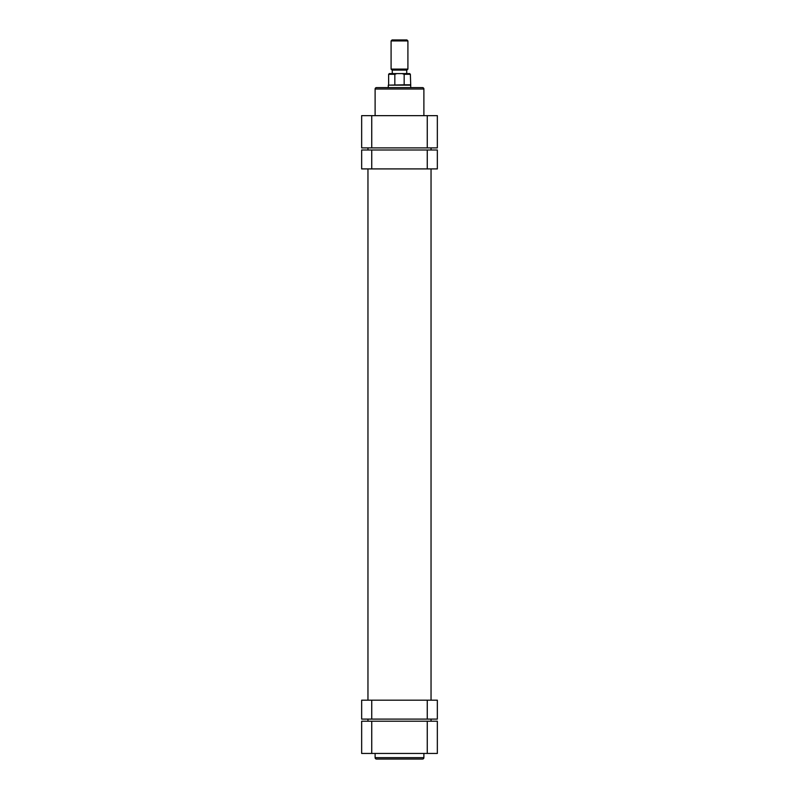 <?xml version="1.0" encoding="UTF-8"?>
<svg xmlns="http://www.w3.org/2000/svg" width="799" height="799" viewBox="0 0 799 799"><rect width="100%" height="100%" fill="white"/><g stroke="black" fill="none" stroke-linecap="round" stroke-linejoin="round"><path stroke-width="1.2" d="M392.069 39.95L406.931 39.95L407.909 40.929L391.091 40.929L392.069 39.95M407.909 69.104L406.931 70.092L392.069 70.092L391.091 69.104L407.909 69.104L407.909 40.929M388.284 87.61L388.284 85.153L410.716 85.153L410.366 74.297L404.164 74.297L404.164 84.804L410.366 84.804M388.284 85.153L404.164 84.804M392.279 70.092L392.279 73.588L389.333 73.588L396.853 73.588L394.836 74.297L388.634 74.297L389.333 73.588M404.164 74.297L402.147 73.588L396.853 73.588M402.147 73.588L409.667 73.588L410.366 74.297M394.836 84.804L394.836 74.297M422.491 759.05L376.509 759.05A1.398 1.398 0 0 1 375.111 757.652L423.889 757.652A1.398 1.398 0 0 1 422.491 759.05M375.111 753.447L375.111 757.652M423.889 753.447L423.889 757.652M371.745 753.447L361.657 753.447L361.657 721.207L371.745 721.207L371.745 753.447L427.255 753.447L427.255 721.207L371.745 721.207M427.255 721.207L437.343 721.207L437.343 753.447L427.255 753.447M371.745 149.992L371.745 168.909L361.657 168.909L361.657 149.992L437.343 149.992L437.343 168.909L427.255 168.909L427.255 149.992M371.745 168.909L427.255 168.909M427.255 719.1L427.255 700.174L437.343 700.174L437.343 719.1L361.657 719.1L361.657 700.174L371.745 700.174L371.745 719.1M427.255 700.174L371.745 700.174M376.509 87.61L422.491 87.61A1.398 1.398 0 0 1 423.889 89.009L375.111 89.009A1.398 1.398 0 0 1 376.509 87.61M423.889 115.645L423.889 89.009M375.111 115.645L375.111 89.009M427.255 115.645L437.343 115.645L437.343 147.885L427.255 147.885L427.255 115.645L371.745 115.645L371.745 147.885L427.255 147.885M371.745 147.885L361.657 147.885L361.657 115.645L371.745 115.645M367.959 721.207L367.959 719.1M367.959 700.174L367.959 168.909M367.959 149.992L367.959 147.885M431.041 721.207L431.041 719.1M431.041 700.174L431.041 168.909M431.041 149.992L431.041 147.885M391.091 69.104L391.091 40.929M406.721 73.588L406.721 70.092M388.634 84.804L388.634 74.297M410.716 87.61L410.716 85.153"/></g></svg>
